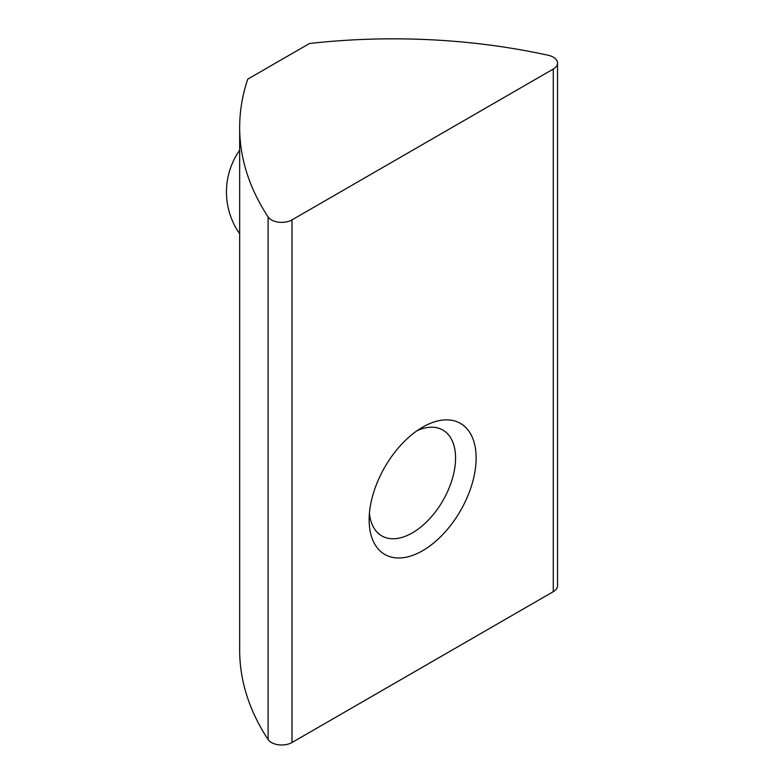 <?xml version="1.0" encoding="UTF-8"?>
<svg xmlns="http://www.w3.org/2000/svg" width="784" height="784" viewBox="0 0 784 784"><rect width="100%" height="100%" fill="white"/><g stroke="black" fill="none" stroke-linecap="round" stroke-linejoin="round"><path stroke-width="1.18" d="M422.635 427.172L422.635 427.162A75.646 43.679 120 0 0 422.635 427.172A75.646 43.679 120 0 0 369.146 519.812A75.646 43.679 120 0 0 422.635 550.701A75.646 43.679 120 0 0 476.133 458.052A75.646 43.679 120 0 0 422.635 427.162M369.421 513.402A61.103 35.28 120 0 0 381.798 535.903A61.103 35.28 120 0 0 412.355 532.885A61.103 35.28 120 0 0 452.27 479.044A61.103 35.28 120 0 0 442.901 430.083A61.103 35.28 120 0 0 417.215 430.612M553.279 591.675L292.001 742.526L292.001 219.892L553.279 69.051L553.279 591.675A14.543 8.399 0 0 0 557.542 585.736L557.542 63.112A14.543 8.399 180 0 1 553.279 69.051M557.542 63.112A14.543 8.399 180 0 0 548.153 55.252A436.423 251.968 0 0 0 309.484 43.512L247.764 79.145A436.423 251.968 0 0 0 239.669 127.459L239.669 650.093A436.423 251.968 0 0 0 268.108 739.567A14.543 8.399 0 0 0 292.001 742.526M292.001 219.892A14.543 8.399 180 0 1 268.108 216.943L268.108 739.567M239.669 127.459A436.423 251.968 0 0 0 268.108 216.943M239.669 150.195A72.736 72.736 0 0 0 239.669 233.779"/></g></svg>
